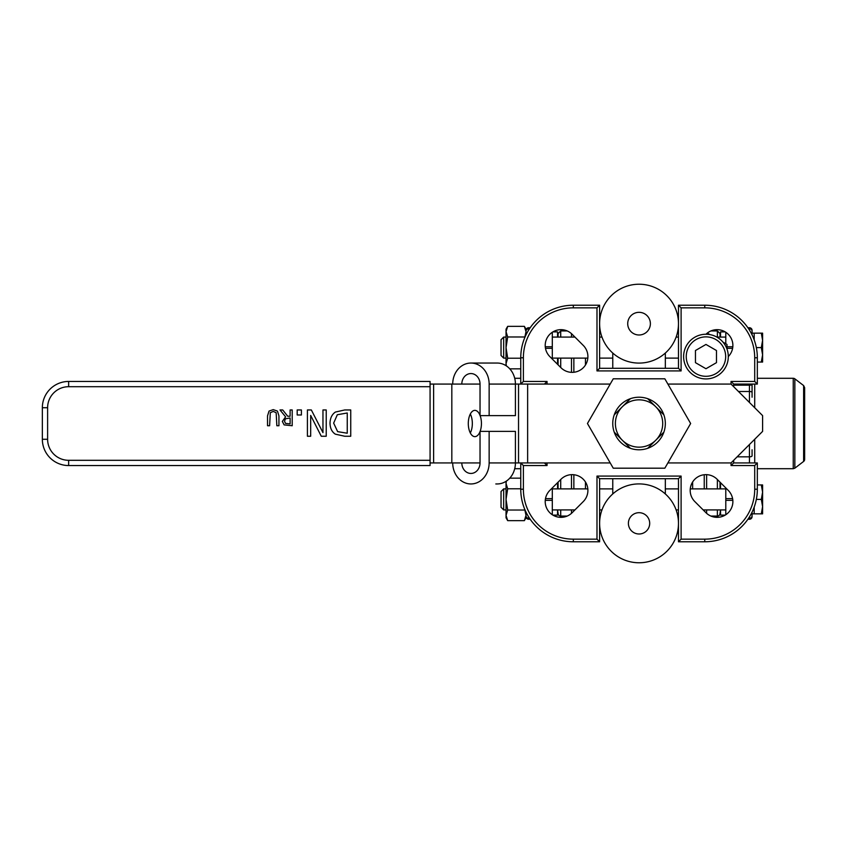 <?xml version="1.0" encoding="UTF-8"?>
<svg xmlns="http://www.w3.org/2000/svg" width="847" height="847" viewBox="0 0 847 847"><rect width="100%" height="100%" fill="white"/><g stroke="black" fill="none" stroke-linecap="round" stroke-linejoin="round"><path stroke-width="1.27" d="M663.879 414.871L655.779 406.772A23.652 23.652 0 0 1 655.779 440.228L663.879 432.129A26.289 26.289 0 0 0 630.422 398.672L622.323 406.772A23.652 23.652 0 0 1 655.779 406.772L647.669 398.672M647.669 448.328L655.779 440.228A23.652 23.652 0 0 1 622.323 440.228A23.652 23.652 0 0 1 622.323 406.772L614.213 414.871A26.289 26.289 0 0 0 614.213 432.129L630.422 448.328A26.289 26.289 0 0 0 663.879 432.129M573.853 336.005L573.853 337.085M573.853 358.112L573.853 372.267M573.853 474.733L573.853 488.888M573.853 509.915L573.853 510.995M757.334 357.783L754.709 357.783L754.709 381.446L757.334 384.072L757.334 357.783A52.578 52.578 0 0 0 704.768 305.216L678.479 305.216L678.479 368.297L599.612 368.297L599.612 305.216L573.334 305.216A52.578 52.578 0 0 0 520.757 357.783L520.757 384.072L523.382 381.446L523.382 357.783A49.941 49.941 0 0 1 573.334 307.842L596.987 307.842L599.612 305.216M754.709 381.446L731.046 381.446L733.682 384.072L757.334 384.072M667.881 384.072L731.046 384.072L762.596 415.612L762.596 431.388L731.046 462.928L731.046 465.554L733.682 462.928L733.682 460.302M733.682 386.698L733.682 384.072M731.046 465.554L754.709 465.554L757.334 462.928L733.682 462.928M704.768 541.784L704.768 539.158L681.104 539.158L678.479 541.784L704.768 541.784A52.578 52.578 0 0 0 757.334 489.217L757.334 462.928M681.104 539.158L681.104 476.078L678.479 478.703L678.479 541.784M681.104 476.078L596.987 476.078L599.612 478.703L678.479 478.703M596.987 476.078L596.987 539.158L599.612 541.784L599.612 478.703M520.757 489.217L523.382 489.217L523.382 465.554L520.757 462.928L520.757 489.217A52.578 52.578 0 0 0 573.334 541.784L599.612 541.784M523.382 465.554L547.046 465.554L544.42 462.928M547.046 384.072L547.046 381.446L544.42 384.072M596.987 307.842L596.987 370.922L599.612 368.297M596.987 370.922L681.104 370.922L678.479 368.297M681.104 370.922L681.104 307.842L678.479 305.216M705.996 334.247A15.775 15.775 0 0 1 728.261 334.279A15.775 15.775 0 0 1 728.304 356.545M560.979 367.736L549.83 356.587A15.775 15.775 0 0 1 549.83 334.279A15.775 15.775 0 0 1 572.138 334.279L583.287 345.438A15.775 15.775 0 0 1 583.287 367.736A15.775 15.775 0 0 1 560.979 367.736M583.287 501.562L572.138 512.721A15.775 15.775 0 0 1 549.83 512.721A15.775 15.775 0 0 1 549.83 490.413L560.979 479.264A15.775 15.775 0 0 1 583.287 479.264A15.775 15.775 0 0 1 583.287 501.562M717.113 479.264L728.261 490.413A15.775 15.775 0 0 1 728.261 512.721A15.775 15.775 0 0 1 705.964 512.721L694.805 501.562A15.775 15.775 0 0 1 694.805 479.264A15.775 15.775 0 0 1 717.113 479.264M665.329 368.297L665.329 353.051M612.762 478.703L612.762 493.949M599.612 323.66A39.428 39.428 0 0 0 639.051 363.088A39.428 39.428 0 0 0 678.479 323.66A39.428 39.428 0 0 0 639.051 284.232A39.428 39.428 0 0 0 599.612 323.66M650.38 323.66A11.329 11.329 0 0 1 633.387 333.474A11.329 11.329 0 0 1 633.387 313.845A11.329 11.329 0 0 1 650.38 323.66M678.479 523.34A39.428 39.428 0 0 0 639.051 483.912A39.428 39.428 0 0 0 599.612 523.34A39.428 39.428 0 0 0 639.051 562.768A39.428 39.428 0 0 0 678.479 523.34M649.691 523.34A10.64 10.64 0 0 1 633.725 532.562A10.64 10.64 0 0 1 633.725 514.118A10.64 10.64 0 0 1 649.691 523.34M612.762 353.051L612.762 368.297M665.329 493.949L665.329 478.703M501.043 499.455L501.043 507.289L503.669 509.915L503.669 488.888L501.043 491.514L501.043 499.455M501.043 347.662L501.043 355.486L503.669 358.112L503.669 337.085L501.043 339.711L501.043 347.662M704.238 474.733L704.238 488.888M704.238 509.915L704.238 510.995M710.919 516.067L717.377 516.067A2.626 2.626 0 0 0 720.014 513.441L720.532 509.915L720.532 515.124L725.17 515.124M720.014 337.085L720.014 333.559L720.014 337.085M720.014 482.155L720.014 488.888L720.014 482.155M752.072 330.478L752.072 334.872M752.072 384.072L752.072 397.211M749.447 462.928L749.447 456.829A2.626 0.953 180 0 0 752.072 455.877L752.072 449.789M752.072 512.128L752.072 516.543M754.179 507.152L754.179 513.854L752.072 513.854L752.072 516.522M754.179 339.848L754.179 333.146L752.072 333.146L752.072 330.372A2.626 2.626 180 0 0 749.447 327.747L747.912 327.747L749.447 327.736L752.072 330.372A2.626 2.626 -0 0 0 752.051 330.012M794.846 378.831A2.626 2.626 0 0 0 793.247 378.291L793.247 468.709L794.846 468.169L794.846 378.831L803.623 385.565L804.65 387.651L804.65 459.349A2.626 2.626 0 0 1 803.623 461.435L803.623 385.565M725.794 487.936L725.794 514.732M725.17 331.876L720.532 331.876L720.532 337.085M720.532 482.684L720.532 488.888M725.794 332.268L725.794 343.755M567.172 516.067L560.714 516.067A2.626 2.626 0 0 1 558.088 513.441L557.559 509.915L557.559 515.124L552.922 515.124M558.088 337.085L558.088 333.559L558.088 337.085M558.088 358.112L558.088 364.845M558.088 482.155L558.088 488.888M552.308 487.936L552.308 514.732M552.922 331.876L557.559 331.876L557.559 337.085M557.559 358.112L557.559 364.316M557.559 482.684L557.559 488.888M552.308 332.268L552.308 359.064M761.305 513.854L762.596 506.622L762.596 513.854L754.179 513.854M761.305 499.402L762.596 492.171L762.596 506.622L761.305 499.402L756.339 499.402M761.305 484.939L762.596 484.939L762.596 492.171L761.305 484.939L757.334 484.939M761.305 362.061L762.596 354.829L762.596 362.061L757.334 362.061M761.305 347.598L762.596 340.378L762.596 354.829L761.305 347.598L756.339 347.598M761.305 333.146L762.596 333.146L762.596 340.378L761.305 333.146L754.179 333.146M762.596 506.622L762.596 513.854M762.596 354.829L762.596 362.061M524.378 326.36L526.019 329.197L526.019 331.664L524.378 326.36L507.681 326.36L506.04 331.664L507.681 336.979L506.04 347.598L507.681 358.228L506.04 363.532L506.04 329.197L507.681 326.36M524.642 337.953L526.019 331.664L526.019 334.872M506.04 365.671L506.04 363.532L506.379 365.904M507.681 336.979L524.378 336.979M509.778 368.847L520.757 368.847M507.681 358.228L520.757 358.228M526.019 517.803L524.378 520.64L526.019 515.336L526.019 517.803L524.378 520.64L507.681 520.64L506.04 515.336L506.04 499.402L507.681 510.021L506.04 515.336L506.04 517.803L507.681 520.64L506.04 517.803M526.019 512.128L526.019 515.336L524.642 509.047M506.379 481.096L506.04 483.468L507.681 488.772L506.04 499.402L506.04 481.329M509.778 478.153L520.757 478.153M507.681 488.772L520.757 488.772M507.681 510.021L524.378 510.021M297.191 414.988L297.191 409.959L301.405 409.959L301.405 414.988L297.191 414.988M337.646 431.642L347.249 433.219L347.249 412.987L337.328 414.734L333.654 423.119L337.646 431.642M335.338 434.162C331.876 431.896 330.097 428.211 330.012 423.077C330.171 418.09 331.96 414.416 335.38 412.066L344.697 409.959L350.743 409.959L350.743 436.247L344.761 436.247L335.338 434.162M307.419 436.247L307.419 409.959L311.336 409.959L322.961 432.626L322.961 409.959L326.222 409.959L326.222 436.247L321.267 436.247L310.68 415.432L310.68 436.247L307.419 436.247M285.524 423.384L290.108 423.913L290.108 417.984L285.418 418.799L284.528 421.287L285.524 423.384M285.608 416.819L279.997 409.959L282.718 409.959L287.705 416.237L290.108 416.237L290.108 409.959L292.204 409.959L292.204 425.734L284.126 424.898L282.337 421.446L285.608 416.819M269.039 411.081L273.242 409.63L277.435 411.081L278.938 415.888L278.938 425.734L276.842 425.734L276.164 412.711L273.242 411.42L270.299 412.711L269.621 425.734L267.525 425.734L267.525 415.888L269.039 411.081M430.075 386.698L430.075 460.302L68.639 460.302A21.027 21.027 0 0 1 47.612 439.275L47.612 407.725A21.027 21.027 0 0 1 68.639 386.698L430.075 386.698L430.075 381.446L68.639 381.446A26.289 26.289 0 0 0 42.35 407.725L42.35 439.275L42.35 407.725L47.612 407.725M47.612 439.275L42.35 439.275A26.289 26.289 0 0 0 68.639 465.554L430.075 465.554L430.075 460.302M452.711 462.928A21.027 18.21 -90 0 0 470.921 483.955A21.027 18.21 -90 0 0 489.143 462.928L489.143 431.388L480.037 431.388L480.037 462.928L430.075 462.928M430.075 384.072L451.822 384.072L451.822 462.928M470.318 432.976A13.139 6.575 90 0 0 470.318 414.024M480.037 431.621A13.139 6.575 -90 0 1 474.871 436.639A13.139 6.575 -90 0 1 468.296 423.5A13.139 6.575 -90 0 1 474.871 410.361A13.139 6.575 -90 0 1 480.037 415.379M480.122 415.612A13.139 6.575 -90 0 1 480.122 431.388M610.211 384.072L515.421 384.072L515.421 415.612L489.143 415.612L489.143 384.072A21.027 18.21 -90 0 0 470.932 363.045A21.027 18.21 -90 0 0 452.711 384.072M489.143 415.612L480.037 415.612L480.037 384.072L451.822 384.072M610.211 462.928L515.421 462.928A21.027 18.21 90 0 1 497.21 483.955L495.802 483.955M731.046 462.928L667.881 462.928M480.037 462.928A10.513 9.105 90 0 1 470.932 473.441A10.513 9.105 90 0 1 461.816 462.928M480.037 384.072A10.513 9.105 -90 0 0 470.932 373.559A10.513 9.105 -90 0 0 461.816 384.072M489.143 431.388L515.421 431.388L515.421 462.928L489.143 462.928M470.932 363.045L497.21 363.045A21.027 18.21 90 0 1 515.421 384.072L489.143 384.072M630.422 398.672A26.289 26.289 0 0 0 614.213 414.871M614.213 432.129A26.289 26.289 0 0 0 630.422 448.328M664.842 378.81L690.644 423.5L664.842 468.19L613.249 468.19L587.447 423.5L613.249 378.81L664.842 378.81M705.964 378.927A22.34 22.34 0 0 0 728.304 356.587A22.34 22.34 0 0 0 705.964 334.247A22.34 22.34 0 0 0 683.614 356.587A22.34 22.34 0 0 0 705.964 378.927M716.477 350.52L716.477 362.654L705.964 368.731L695.451 362.654L695.451 350.52L705.964 344.443L716.477 350.52M723.01 342.146L726.991 344.443L726.991 349.038M707.309 333.083L709.934 334.597M585.457 481.975L585.457 488.888M585.457 358.112L585.457 365.025M731.046 381.446L731.046 384.072M573.334 541.784L573.334 539.158A49.941 49.941 0 0 1 523.382 489.217M596.987 539.158L573.334 539.158M547.046 465.554L547.046 462.928M547.046 381.446L523.382 381.446M573.334 305.216L573.334 307.842M520.757 357.783L523.382 357.783M757.334 489.217L754.709 489.217A49.941 49.941 0 0 1 704.768 539.158M754.709 465.554L754.709 489.217M704.768 305.216L704.768 307.842A49.941 49.941 0 0 1 754.709 357.783M681.104 307.842L704.768 307.842M692.634 481.975L692.634 488.888M706.62 474.659L706.62 488.888M706.62 509.915L706.62 513.335M717.377 516.067L717.377 509.915M717.377 488.888L717.377 479.529M717.377 337.085L717.377 330.933L720.014 333.559M749.447 330.086L749.447 327.747L752.072 330.372M752.072 384.506A2.626 0.667 180 0 1 749.447 385.173L749.447 384.072M752.072 392.405A2.626 0.911 180 0 0 749.447 391.494L749.447 385.173L733.682 385.173M737.144 456.829L749.447 456.829L749.447 444.527M749.447 402.473L749.447 391.494L738.468 391.494M749.447 519.253L747.912 519.253L749.447 519.264L752.072 516.628A2.626 2.626 180 0 1 749.447 519.253L749.447 516.914M754.709 384.072L754.709 407.725M754.709 439.275L754.709 462.928M732.613 498.629L725.794 498.629M732.835 500.333L725.794 500.333M732.623 348.308L726.991 348.308M732.824 346.751L726.991 346.751M571.481 333.665L571.481 337.085M571.481 358.112L571.481 372.341M571.481 474.659L571.481 488.888M571.481 509.915L571.481 513.335M560.714 516.067L560.714 509.915M560.714 488.888L560.714 479.529M560.714 367.471L560.714 358.112M560.714 337.085L560.714 330.933L567.172 330.933M528.644 330.086L528.644 327.736L530.18 327.747L528.644 327.736L526.019 330.372A2.626 2.626 0 0 1 528.644 327.747L526.019 330.372A2.626 2.626 180 0 1 526.04 330.012M528.644 519.264L530.19 519.264L528.644 519.264L526.019 516.628A2.626 2.626 -0 0 0 528.644 519.253L528.644 516.914M545.489 498.629L552.308 498.629M545.256 500.333L552.308 500.333M545.468 348.308L552.308 348.308M545.267 346.751L552.308 346.751M68.639 460.302L68.639 465.554M68.639 386.698L68.639 381.446M433.611 462.928L433.611 384.072M518.533 462.928L518.533 384.072M527.639 384.072L527.639 462.928M705.964 376.301A19.714 19.714 0 0 1 688.886 346.73A19.714 19.714 0 0 1 723.031 346.73A19.714 19.714 0 0 1 705.964 376.301M506.04 488.888L503.669 488.888M503.669 509.915L506.04 509.915L503.669 509.915L501.043 507.289M506.04 337.085L503.669 337.085L501.043 339.711M503.669 358.112L506.04 358.112L503.669 358.112L501.043 355.486M725.794 488.888L690.263 488.888M678.479 488.888L665.329 488.888M612.762 488.888L599.612 488.888M587.829 488.888L552.308 488.888M725.794 509.915L703.158 509.915M678.479 509.915L676.118 509.915L678.479 509.915M601.973 509.915L599.612 509.915L601.973 509.915M574.944 509.915L552.308 509.915M725.794 337.085L716.869 337.085M678.479 337.085L676.118 337.085M601.973 337.085L599.612 337.085M574.944 337.085L552.308 337.085M678.479 358.112L665.329 358.112M612.762 358.112L599.612 358.112M587.829 358.112L552.308 358.112M710.919 330.933L717.377 330.933M803.623 461.435L794.846 468.169M757.334 468.709L793.247 468.709M757.334 378.291L793.247 378.291M747.901 327.747L749.447 327.747M560.714 330.933L558.088 333.559M514.722 468.709L520.757 468.709M514.722 378.291L520.757 378.291M528.644 327.747L530.19 327.747"/></g></svg>

